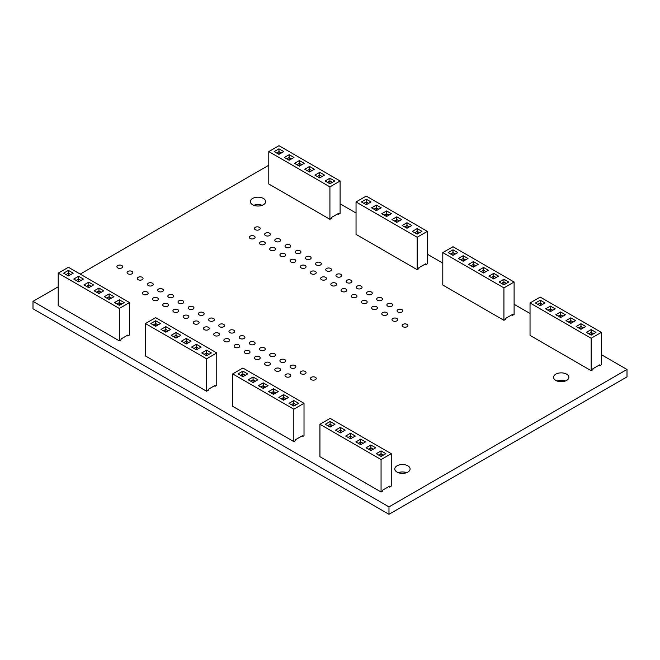 <?xml version="1.0" encoding="UTF-8"?>
<svg xmlns="http://www.w3.org/2000/svg" width="660" height="660" viewBox="0 0 660 660"><rect width="100%" height="100%" fill="white"/><g stroke="black" fill="none" stroke-linecap="round" stroke-linejoin="round"><path stroke-width="0.99" d="M381.067 459.566L381.067 491.989L319.935 456.695L319.935 424.273L381.067 459.566L391.256 453.684L330.124 418.39L319.935 424.273M381.067 491.989L382.767 491.007L382.767 490.075L389.557 486.156L389.557 487.08L391.256 486.106L391.256 453.684M385.877 453.684L381.067 450.904L376.249 453.684L381.067 456.464L385.877 453.684L381.067 450.904L376.258 453.684M375.688 447.802L370.879 445.021L366.061 447.802L370.879 450.582L375.688 447.802L370.879 445.021L366.069 447.802M355.872 441.919L360.69 444.7L365.5 441.919L360.69 439.139L355.872 441.919L360.69 439.139L360.69 441.911L358.281 443.305L360.69 441.919L360.69 444.7M334.942 424.273L330.124 421.492L325.314 424.273L330.124 427.053L334.942 424.273L330.124 421.501L325.314 424.273M345.122 430.155L340.312 427.383L335.503 430.155L340.312 432.935L345.122 430.155L340.312 427.375L335.503 430.155M345.683 436.037L350.501 438.817L355.311 436.037L350.501 433.257L345.683 436.037L350.501 433.265L350.501 436.029L348.092 437.423L350.501 436.037L350.501 438.817M389.557 487.08L388.757 486.618M365.5 441.919L360.69 439.139M355.311 436.037L350.501 433.265M381.067 450.904L381.067 453.676L383.468 455.07L381.067 453.676L378.65 455.07M370.879 445.021L370.879 447.793L368.47 449.188L370.879 447.802L370.879 450.582M373.288 449.188L370.879 447.793L373.279 449.188M363.099 443.305L360.69 441.911L363.099 443.305M330.124 421.501L330.124 424.264L332.533 425.659L330.124 424.264L327.715 425.659L330.124 424.273L330.124 427.053M340.312 427.383L340.312 430.147L337.903 431.541L340.312 430.155L340.312 432.935M342.721 431.541L340.312 430.147L342.721 431.541M350.501 436.037L352.91 437.423L350.501 436.029M381.067 456.464L381.067 453.684L378.659 455.07M293.824 409.192L293.824 441.614L232.691 406.321L232.691 373.906L293.824 409.192L304.012 403.31L242.88 368.024L232.691 373.906M293.824 441.614L295.523 440.632L295.523 439.709L302.313 435.79L302.313 436.714L304.012 435.732L304.012 403.31M298.634 403.31L293.824 400.537L289.014 403.31L293.824 406.09L298.634 403.31L293.824 400.537L289.014 403.318M288.445 397.435L283.635 394.655L278.825 397.435L283.635 400.207L288.453 397.435L283.635 394.655L278.825 397.435M268.637 391.553L273.446 394.325L278.264 391.553L273.446 388.773L268.637 391.553L273.446 388.773L273.446 391.545L271.037 392.939L273.446 391.553L273.446 394.325M247.698 373.906L242.88 371.126L238.07 373.906L242.88 376.678L247.698 373.906L242.88 371.126L238.07 373.906M257.878 379.789L253.069 377.008L248.259 379.789L253.069 382.561L257.887 379.789L253.069 377.008L248.259 379.789M258.448 385.671L263.257 388.443L268.075 385.671L263.257 382.891L258.448 385.671L263.257 382.891L263.257 385.663L260.849 387.057L263.257 385.671L263.257 388.443M302.313 436.714L301.513 436.252M278.256 391.553L273.446 388.773M268.067 385.671L263.257 382.891M293.824 400.537L293.824 403.31L296.233 404.704L293.824 403.31L291.415 404.704L293.824 403.31L293.824 406.09M283.635 394.655L283.635 397.427L281.226 398.822L283.635 397.435L283.635 400.207M286.044 398.822L283.635 397.427L286.044 398.822M275.855 392.939L273.446 391.545L275.855 392.939M245.297 375.292L242.88 373.898L240.471 375.292L242.88 373.906L242.88 376.678M242.88 371.126L242.88 373.898L245.289 375.292M253.069 377.008L253.069 379.78L250.66 381.175L253.069 379.789L253.069 382.561M255.486 381.175L253.069 379.78L255.478 381.175M263.257 385.671L265.666 387.057L263.257 385.663M119.344 308.459L119.344 340.882L58.212 305.588L58.212 273.166L119.344 308.459L129.533 302.577L68.401 267.284L58.212 273.166M119.344 340.882L121.044 339.9L121.044 338.976L127.834 335.049L127.834 335.981L129.533 335L129.533 302.577M124.154 302.577L119.344 299.797L114.526 302.577L119.344 305.357L124.154 302.577L119.344 299.805L114.535 302.577M113.965 296.695L109.156 293.923L104.338 296.695L109.156 299.475L113.965 296.695L109.156 293.914L104.346 296.695M94.149 290.812L98.967 293.593L103.777 290.812L98.967 288.032L94.149 290.812M73.219 273.166L68.401 270.385L63.591 273.166L68.401 275.946L73.219 273.166L68.401 270.394L63.591 273.166M78.59 276.268L73.78 279.048L78.59 281.828L83.399 279.048L78.59 276.268L73.78 279.048M83.968 284.93L88.778 287.71L93.588 284.93L88.778 282.15L83.968 284.93L88.778 282.158L88.778 284.93L86.369 286.316L88.778 284.93L88.778 287.71M127.834 335.981L127.033 335.519M103.777 290.812L98.967 288.04L94.157 290.812M83.399 279.048L78.59 276.276L78.59 279.048L76.18 280.434M93.588 284.93L88.778 282.158M121.754 303.963L119.344 302.577L116.936 303.963L119.344 302.577L119.344 305.357M119.344 299.805L119.344 302.577L121.745 303.963M109.156 293.923L109.156 296.695L106.747 298.081L109.156 296.695L109.156 299.475M111.565 298.081L109.156 296.695L111.565 298.089M98.967 288.04L98.967 290.812L96.558 292.198L98.967 290.812L98.967 293.593M101.376 292.198L98.967 290.812L101.376 292.207M68.401 270.394L68.401 273.166L70.81 274.56L68.401 273.166L65.992 274.552L68.401 273.166L68.401 275.946M80.999 280.434L78.59 279.048L76.18 280.442M91.187 286.316L88.778 284.93L91.187 286.325M80.999 280.442L78.59 279.048L78.59 281.828M329.917 186.879L329.917 219.301L268.793 184.008L268.793 151.585L329.917 186.879L340.106 180.997L278.982 145.703L268.793 151.585M329.917 219.301L331.617 218.32L331.617 217.396L338.407 213.469L338.407 214.401L340.106 213.419L340.106 180.997M334.736 180.997L329.917 178.216L325.108 180.997L329.917 183.777L334.736 180.997L329.917 178.225L325.108 180.997M324.538 175.114L319.729 172.343L314.919 175.114L319.729 177.895L324.547 175.114L319.729 172.334L314.919 175.114M304.73 169.232L309.54 172.012L314.358 169.232L309.54 166.452L304.73 169.232L309.54 166.46L309.54 169.232L307.131 170.618L309.54 169.232L309.54 172.012M283.792 151.585L278.982 148.805L274.164 151.585L278.982 154.366L283.792 151.585L278.982 148.813L274.172 151.585M293.98 157.468L289.171 154.696L284.353 157.468L289.171 160.248L293.98 157.468L289.171 154.688L284.361 157.468M294.541 163.35L299.359 166.13L304.169 163.35L299.359 160.57L294.541 163.35M338.407 214.401L337.606 213.939M329.917 178.216L329.917 180.988L327.508 182.383L329.917 180.997L329.917 183.777M314.35 169.232L309.54 166.46M278.982 148.805L278.982 151.585L276.565 152.971M304.161 163.35L299.359 160.578L294.55 163.35M332.326 182.383L329.917 180.988L332.326 182.383M319.729 172.343L319.729 175.114L317.32 176.5L319.729 175.114L319.729 177.895M322.146 176.5L319.729 175.114L322.138 176.5M311.957 170.618L309.54 169.232L311.949 170.626M281.391 152.971L278.982 151.585L276.573 152.98M289.171 154.696L289.171 157.468L286.753 158.854L289.171 157.468L289.171 160.248M291.58 158.854L289.171 157.468L291.572 158.862M299.359 160.578L299.359 163.35L296.942 164.736L299.359 163.35L299.359 166.13M301.768 164.736L299.359 163.35L301.76 164.744M281.383 152.98L278.982 151.585L278.982 154.366M591.162 338.266L591.162 370.681L530.038 335.396L530.038 302.973L591.162 338.266L601.351 332.384L540.226 297.091L530.038 302.973M591.162 370.681L592.861 369.707L592.861 368.775L599.651 364.856L599.651 365.78L601.351 364.807L601.351 332.384M595.98 332.384L591.162 329.604L586.352 332.384L591.162 335.164L595.98 332.384L591.162 329.604L586.352 332.384M585.783 326.502L580.973 323.722L576.163 326.502L580.973 329.282L585.791 326.502L580.973 323.722L576.172 326.502M565.975 320.62L570.793 323.4L575.602 320.62L570.793 317.839L565.975 320.62L570.793 317.839L570.793 320.611L568.375 322.006L570.793 320.62L570.793 323.4M545.036 302.973L540.226 300.193L535.409 302.973L540.226 305.753L545.036 302.973L540.226 300.201L535.417 302.973M555.225 308.855L550.415 306.075L545.597 308.855L550.415 311.635L555.225 308.855L550.415 306.075L545.606 308.855M555.786 314.738L560.604 317.518L565.414 314.738L560.604 311.957L555.786 314.738L560.604 311.957L560.604 314.729L558.187 316.123L560.604 314.738L560.604 317.518M599.651 365.78L598.851 365.318M575.594 320.62L570.793 317.839M540.226 300.193L540.226 302.965L537.817 304.359L540.226 302.973L540.226 305.753M565.414 314.738L560.604 311.957M591.162 329.604L591.162 332.376L593.571 333.77L591.162 332.376L588.753 333.77L591.162 332.384L591.162 335.164M580.973 323.722L580.973 326.494L578.564 327.888L580.973 326.502L580.973 329.282M583.39 327.888L580.973 326.494L583.382 327.888M570.793 320.62L573.193 322.006L570.793 320.611M542.635 304.359L540.226 302.965L542.627 304.359M550.415 306.075L550.415 308.847L547.998 310.241L550.415 308.855L550.415 311.635M552.824 310.241L550.415 308.847L552.816 310.241M563.013 316.123L560.604 314.729L563.005 316.123M417.161 237.245L417.161 269.668L356.037 234.374L356.037 201.952L417.161 237.245L427.35 231.363L366.217 196.069L356.037 201.952M417.161 269.668L418.861 268.686L418.861 267.762L425.651 263.843L425.651 264.767L427.35 263.786L427.35 231.363M421.979 231.363L417.161 228.591L412.351 231.363L417.161 234.143L421.979 231.363L417.161 228.591L412.351 231.371M411.782 225.489L406.972 222.709L402.163 225.481L406.972 228.261L411.79 225.481L406.972 222.709L402.163 225.489M391.974 219.599L396.784 222.379L401.602 219.599L396.784 216.826L391.974 219.599L396.784 216.826L396.784 219.599L394.375 220.993L396.784 219.599L396.784 222.379M371.036 201.952L366.217 199.18L361.408 201.952L366.217 204.732L371.036 201.952L366.217 199.18L361.416 201.96M381.216 207.842L376.406 205.062L371.596 207.834L376.406 210.614L381.224 207.834L376.406 205.062L371.596 207.842M381.785 213.716L386.595 216.496L391.413 213.716L386.595 210.944L381.785 213.716L386.595 210.944L386.595 213.716L384.186 215.111L386.595 213.716L386.595 216.496M425.651 264.767L424.85 264.305M401.593 219.607L396.784 216.826M391.405 213.724L386.595 210.944M419.57 232.749L417.161 231.363L414.752 232.749M417.161 228.591L417.161 231.363L414.752 232.757M406.972 222.709L406.972 225.481L404.563 226.875L406.972 225.481L406.972 228.261M409.382 226.875L406.972 225.481L409.382 226.875M399.193 220.993L396.784 219.599L399.193 220.993M368.635 203.346L366.217 201.952L363.808 203.346L366.217 201.952L366.217 204.732M366.217 199.18L366.217 201.952L368.626 203.346M376.406 205.062L376.406 207.834L373.997 209.228L376.406 207.834L376.406 210.614M378.823 209.228L376.406 207.834L378.815 209.228M389.004 215.111L386.595 213.716L389.004 215.111M419.57 232.757L417.161 231.363L417.161 234.143M206.58 358.825L206.58 391.248L145.456 355.954L145.456 323.532L206.58 358.825L216.769 352.943L155.644 317.65L145.456 323.532M206.58 391.248L208.279 390.266L208.279 389.342L215.069 385.423L215.069 386.347L216.769 385.366L216.769 352.943M211.398 352.943L206.58 350.163L201.77 352.943L206.58 355.724L211.398 352.943L206.58 350.171L201.77 352.951M201.201 347.069L196.391 344.289L191.581 347.061L196.391 349.841L201.209 347.061L196.391 344.281L191.59 347.069M181.393 341.179L186.211 343.959L191.02 341.179L186.211 338.399L181.393 341.179M160.454 323.532L155.644 320.76L150.826 323.532L155.644 326.312L160.454 323.532L155.644 320.76L150.835 323.54M170.643 329.423L165.833 326.642L161.015 329.414L165.833 332.195L170.643 329.414L165.833 326.642L161.023 329.423M171.204 335.296L176.022 338.077L180.832 335.296L176.022 332.524L171.204 335.296M215.069 386.347L214.269 385.885M191.012 341.187L186.211 338.407L181.401 341.187M180.832 335.305L176.022 332.524L171.212 335.305M208.997 354.329L206.58 352.943L204.171 354.329L206.58 352.943L206.58 355.724M206.58 350.171L206.58 352.943L208.989 354.337M196.391 344.289L196.391 347.061L193.982 348.447L196.391 347.061L196.391 349.841M198.808 348.447L196.391 347.061L198.8 348.455M186.211 338.407L186.211 341.179L183.793 342.565L186.211 341.179L186.211 343.959M188.62 342.565L186.211 341.179L188.612 342.573M158.054 324.926L155.644 323.532L153.236 324.926L155.644 323.532L155.644 326.312M155.644 320.76L155.644 323.532L158.045 324.926M165.833 326.642L165.833 329.414L163.416 330.808L165.833 329.414L165.833 332.195M168.242 330.808L165.833 329.414L168.234 330.808M176.022 332.524L176.022 335.296L173.605 336.683L176.022 335.296L176.022 338.077M178.431 336.683L176.022 335.296L178.423 336.691M503.927 287.892L503.927 320.314L442.794 285.021L442.794 252.599L503.927 287.892L514.107 282.01L452.983 246.716L442.794 252.599M503.927 320.314L505.618 319.333L505.618 318.409L512.416 314.49L512.416 315.414L514.107 314.432L514.107 282.01M508.736 282.01L503.927 279.238L499.108 282.01L503.927 284.79L508.736 282.01L503.927 279.238L499.117 282.018M498.547 276.136L493.738 273.355L488.92 276.127L493.738 278.908L498.547 276.127L493.738 273.355L488.928 276.136M478.731 270.245L483.549 273.025L488.359 270.245L483.549 267.473L478.731 270.245M457.792 252.599L452.983 249.826L448.173 252.599L452.983 255.379L457.792 252.599L452.983 249.826L448.173 252.607M467.981 258.489L463.171 255.709L458.353 258.481L463.171 261.261L467.981 258.481L463.171 255.709L458.362 258.489M468.542 264.363L473.36 267.143L478.17 264.363L473.36 261.591L468.542 264.363L473.36 261.591L473.36 264.363L470.951 265.757L473.36 264.363L473.36 267.143M512.416 315.414L511.607 314.952M488.359 270.253L483.549 267.473L478.739 270.253M478.17 264.371L473.36 261.591M503.927 279.238L503.927 282.01L506.327 283.404L503.927 282.01L501.509 283.404L503.927 282.01L503.927 284.79M493.738 273.355L493.738 276.127L491.32 277.522L493.738 276.127L493.738 278.908M496.147 277.522L493.738 276.127L496.138 277.522M483.549 267.473L483.549 270.245L481.14 271.639L483.549 270.245L483.549 273.025M485.958 271.639L483.549 270.245L485.95 271.639M452.983 249.826L452.983 252.599L455.392 253.993L452.983 252.599L450.574 253.993L452.983 252.599L452.983 255.379M463.171 255.709L463.171 258.481L460.762 259.875L463.171 258.481L463.171 261.261M465.581 259.875L463.171 258.481L465.581 259.875M475.769 265.757L473.36 264.363L475.769 265.757M601.351 354.659L627 369.468L627 376.876L388.979 514.297L33 308.773L33 301.356L58.212 286.803M80.215 274.106L268.793 165.231M388.979 514.297L388.979 506.888L33 301.356M340.106 203.833L356.037 213.023M427.35 254.199L442.794 263.117M514.107 304.293L530.038 313.483M262.177 205.31A7.656 4.422 0 0 0 253.82 205.31M406.618 472.667A7.656 4.422 0 0 0 398.26 472.667M565.397 380.993A7.656 4.422 0 0 0 557.048 380.993M627 369.468L388.979 506.888M143.212 294.376A2.879 1.666 0 0 0 146.355 294.731A2.879 1.666 0 0 0 148.129 293.197A2.879 1.666 0 0 0 145.249 291.53A2.879 1.666 0 0 0 142.37 293.197A2.879 1.666 0 0 0 143.212 294.376M153.4 300.259A2.879 1.666 0 0 0 156.544 300.613A2.879 1.666 0 0 0 158.317 299.079A2.879 1.666 0 0 0 155.438 297.412A2.879 1.666 0 0 0 152.559 299.079A2.879 1.666 0 0 0 153.4 300.259M163.589 306.141A2.879 1.666 0 0 0 166.732 306.496A2.879 1.666 0 0 0 168.506 304.961A2.879 1.666 0 0 0 165.627 303.295A2.879 1.666 0 0 0 162.748 304.961A2.879 1.666 0 0 0 163.589 306.141M173.778 312.023A2.879 1.666 0 0 0 176.913 312.378A2.879 1.666 0 0 0 178.695 310.843A2.879 1.666 0 0 0 175.816 309.177A2.879 1.666 0 0 0 172.936 310.843A2.879 1.666 0 0 0 173.778 312.023M183.967 317.905A2.879 1.666 0 0 0 187.102 318.26A2.879 1.666 0 0 0 188.884 316.726A2.879 1.666 0 0 0 186.005 315.059A2.879 1.666 0 0 0 183.117 316.726A2.879 1.666 0 0 0 183.967 317.905M117.744 267.902A2.879 1.666 0 0 0 120.879 268.265A2.879 1.666 0 0 0 122.661 266.731A2.879 1.666 0 0 0 119.782 265.064A2.879 1.666 0 0 0 116.894 266.731A2.879 1.666 0 0 0 117.744 267.902M127.933 273.784A2.879 1.666 0 0 0 131.068 274.147A2.879 1.666 0 0 0 132.85 272.613A2.879 1.666 0 0 0 129.97 270.947A2.879 1.666 0 0 0 127.083 272.613A2.879 1.666 0 0 0 127.933 273.784M138.121 279.667A2.879 1.666 0 0 0 141.256 280.03A2.879 1.666 0 0 0 143.038 278.495A2.879 1.666 0 0 0 140.159 276.829A2.879 1.666 0 0 0 137.272 278.495A2.879 1.666 0 0 0 138.121 279.667M148.31 285.549A2.879 1.666 0 0 0 151.445 285.912A2.879 1.666 0 0 0 153.227 284.377A2.879 1.666 0 0 0 150.348 282.711A2.879 1.666 0 0 0 147.46 284.377A2.879 1.666 0 0 0 148.31 285.549M158.491 291.431A2.879 1.666 0 0 0 161.634 291.794A2.879 1.666 0 0 0 163.416 290.26A2.879 1.666 0 0 0 160.529 288.593A2.879 1.666 0 0 0 157.649 290.26A2.879 1.666 0 0 0 158.491 291.431M168.679 297.313A2.879 1.666 0 0 0 171.823 297.676A2.879 1.666 0 0 0 173.605 296.134A2.879 1.666 0 0 0 170.717 294.475A2.879 1.666 0 0 0 167.838 296.134A2.879 1.666 0 0 0 168.679 297.313M178.868 303.196A2.879 1.666 0 0 0 182.011 303.559A2.879 1.666 0 0 0 183.793 302.016A2.879 1.666 0 0 0 180.906 300.358A2.879 1.666 0 0 0 178.027 302.016A2.879 1.666 0 0 0 178.868 303.196M189.057 309.078A2.879 1.666 0 0 0 192.2 309.441A2.879 1.666 0 0 0 193.982 307.898A2.879 1.666 0 0 0 191.095 306.24A2.879 1.666 0 0 0 188.215 307.898A2.879 1.666 0 0 0 189.057 309.078M194.155 323.779A2.879 1.666 0 0 0 197.29 324.142A2.879 1.666 0 0 0 199.072 322.608A2.879 1.666 0 0 0 196.193 320.941A2.879 1.666 0 0 0 193.306 322.608A2.879 1.666 0 0 0 194.155 323.779M204.344 329.662A2.879 1.666 0 0 0 207.479 330.025A2.879 1.666 0 0 0 209.261 328.49A2.879 1.666 0 0 0 206.382 326.824A2.879 1.666 0 0 0 203.494 328.49A2.879 1.666 0 0 0 204.344 329.662M214.533 335.544A2.879 1.666 0 0 0 217.668 335.907A2.879 1.666 0 0 0 219.45 334.373A2.879 1.666 0 0 0 216.571 332.706A2.879 1.666 0 0 0 213.683 334.373A2.879 1.666 0 0 0 214.533 335.544M224.713 341.426A2.879 1.666 0 0 0 227.857 341.789A2.879 1.666 0 0 0 229.639 340.255A2.879 1.666 0 0 0 226.751 338.588A2.879 1.666 0 0 0 223.872 340.255A2.879 1.666 0 0 0 224.713 341.426M234.902 347.308A2.879 1.666 0 0 0 238.046 347.671A2.879 1.666 0 0 0 239.827 346.137A2.879 1.666 0 0 0 236.94 344.471A2.879 1.666 0 0 0 234.061 346.137A2.879 1.666 0 0 0 234.902 347.308M245.091 353.191A2.879 1.666 0 0 0 248.234 353.554A2.879 1.666 0 0 0 250.016 352.019A2.879 1.666 0 0 0 247.129 350.353A2.879 1.666 0 0 0 244.249 352.019A2.879 1.666 0 0 0 245.091 353.191M255.28 359.073A2.879 1.666 0 0 0 258.423 359.436A2.879 1.666 0 0 0 260.205 357.901A2.879 1.666 0 0 0 257.317 356.235A2.879 1.666 0 0 0 254.438 357.901A2.879 1.666 0 0 0 255.28 359.073M265.468 364.955A2.879 1.666 0 0 0 268.612 365.318A2.879 1.666 0 0 0 270.385 363.784A2.879 1.666 0 0 0 267.506 362.117A2.879 1.666 0 0 0 264.627 363.784A2.879 1.666 0 0 0 265.468 364.955M199.246 314.96A2.879 1.666 0 0 0 202.389 315.323A2.879 1.666 0 0 0 204.163 313.78A2.879 1.666 0 0 0 201.283 312.122A2.879 1.666 0 0 0 198.404 313.78A2.879 1.666 0 0 0 199.246 314.96M209.435 320.842A2.879 1.666 0 0 0 212.578 321.205A2.879 1.666 0 0 0 214.351 319.663A2.879 1.666 0 0 0 211.472 318.004A2.879 1.666 0 0 0 208.593 319.663A2.879 1.666 0 0 0 209.435 320.842M219.623 326.725A2.879 1.666 0 0 0 222.766 327.088A2.879 1.666 0 0 0 224.54 325.545A2.879 1.666 0 0 0 221.661 323.887A2.879 1.666 0 0 0 218.782 325.545A2.879 1.666 0 0 0 219.623 326.725M229.812 332.607A2.879 1.666 0 0 0 232.955 332.97A2.879 1.666 0 0 0 234.729 331.427A2.879 1.666 0 0 0 231.85 329.769A2.879 1.666 0 0 0 228.971 331.427A2.879 1.666 0 0 0 229.812 332.607M240.001 338.489A2.879 1.666 0 0 0 243.144 338.852A2.879 1.666 0 0 0 244.918 337.31A2.879 1.666 0 0 0 242.038 335.651A2.879 1.666 0 0 0 239.159 337.31A2.879 1.666 0 0 0 240.001 338.489M250.189 344.371A2.879 1.666 0 0 0 253.325 344.734A2.879 1.666 0 0 0 255.107 343.192A2.879 1.666 0 0 0 252.227 341.534A2.879 1.666 0 0 0 249.34 343.192A2.879 1.666 0 0 0 250.189 344.371M260.378 350.254A2.879 1.666 0 0 0 263.513 350.617A2.879 1.666 0 0 0 265.295 349.074A2.879 1.666 0 0 0 262.416 347.416A2.879 1.666 0 0 0 259.528 349.074A2.879 1.666 0 0 0 260.378 350.254M270.567 356.136A2.879 1.666 0 0 0 273.702 356.499A2.879 1.666 0 0 0 275.484 354.956A2.879 1.666 0 0 0 272.605 353.298A2.879 1.666 0 0 0 269.717 354.956A2.879 1.666 0 0 0 270.567 356.136M250.189 238.491A2.879 1.666 0 0 0 253.325 238.854A2.879 1.666 0 0 0 255.107 237.32A2.879 1.666 0 0 0 252.227 235.653A2.879 1.666 0 0 0 249.34 237.32A2.879 1.666 0 0 0 250.189 238.491M260.378 244.373A2.879 1.666 0 0 0 263.513 244.736A2.879 1.666 0 0 0 265.295 243.202A2.879 1.666 0 0 0 262.416 241.535A2.879 1.666 0 0 0 259.528 243.202A2.879 1.666 0 0 0 260.378 244.373M270.567 250.255A2.879 1.666 0 0 0 273.702 250.618A2.879 1.666 0 0 0 275.484 249.084A2.879 1.666 0 0 0 272.605 247.417A2.879 1.666 0 0 0 269.717 249.084A2.879 1.666 0 0 0 270.567 250.255M280.756 256.138A2.879 1.666 0 0 0 283.891 256.501A2.879 1.666 0 0 0 285.673 254.966A2.879 1.666 0 0 0 282.793 253.3A2.879 1.666 0 0 0 279.906 254.966A2.879 1.666 0 0 0 280.756 256.138M252.59 204.732A7.656 4.422 0 0 0 260.931 205.689A7.656 4.422 0 0 0 265.658 201.605A7.656 4.422 0 0 0 258.002 197.183A7.656 4.422 0 0 0 250.346 201.605A7.656 4.422 0 0 0 252.59 204.732M255.28 229.672A2.879 1.666 0 0 0 258.423 230.035A2.879 1.666 0 0 0 260.205 228.492A2.879 1.666 0 0 0 257.317 226.834A2.879 1.666 0 0 0 254.438 228.492A2.879 1.666 0 0 0 255.28 229.672M265.468 235.554A2.879 1.666 0 0 0 268.612 235.917A2.879 1.666 0 0 0 270.385 234.374A2.879 1.666 0 0 0 267.506 232.716A2.879 1.666 0 0 0 264.627 234.374A2.879 1.666 0 0 0 265.468 235.554M275.657 241.436A2.879 1.666 0 0 0 278.8 241.799A2.879 1.666 0 0 0 280.574 240.257A2.879 1.666 0 0 0 277.695 238.598A2.879 1.666 0 0 0 274.816 240.257A2.879 1.666 0 0 0 275.657 241.436M285.846 247.318A2.879 1.666 0 0 0 288.989 247.673A2.879 1.666 0 0 0 290.763 246.139A2.879 1.666 0 0 0 287.884 244.48A2.879 1.666 0 0 0 285.004 246.139A2.879 1.666 0 0 0 285.846 247.318M296.035 253.201A2.879 1.666 0 0 0 299.178 253.555A2.879 1.666 0 0 0 300.952 252.021A2.879 1.666 0 0 0 298.072 250.363A2.879 1.666 0 0 0 295.193 252.021A2.879 1.666 0 0 0 296.035 253.201M290.936 262.02A2.879 1.666 0 0 0 294.079 262.383A2.879 1.666 0 0 0 295.861 260.849A2.879 1.666 0 0 0 292.974 259.182A2.879 1.666 0 0 0 290.095 260.849A2.879 1.666 0 0 0 290.936 262.02M301.125 267.902A2.879 1.666 0 0 0 304.268 268.265A2.879 1.666 0 0 0 306.05 266.731A2.879 1.666 0 0 0 303.163 265.064A2.879 1.666 0 0 0 300.284 266.731A2.879 1.666 0 0 0 301.125 267.902M311.314 273.784A2.879 1.666 0 0 0 314.457 274.147A2.879 1.666 0 0 0 316.239 272.613A2.879 1.666 0 0 0 313.351 270.947A2.879 1.666 0 0 0 310.472 272.613A2.879 1.666 0 0 0 311.314 273.784M321.502 279.667A2.879 1.666 0 0 0 324.646 280.03A2.879 1.666 0 0 0 326.428 278.495A2.879 1.666 0 0 0 323.54 276.829A2.879 1.666 0 0 0 320.661 278.495A2.879 1.666 0 0 0 321.502 279.667M331.691 285.549A2.879 1.666 0 0 0 334.834 285.912A2.879 1.666 0 0 0 336.608 284.377A2.879 1.666 0 0 0 333.729 282.711A2.879 1.666 0 0 0 330.85 284.377A2.879 1.666 0 0 0 331.691 285.549M341.88 291.431A2.879 1.666 0 0 0 345.023 291.794A2.879 1.666 0 0 0 346.797 290.26A2.879 1.666 0 0 0 343.918 288.593A2.879 1.666 0 0 0 341.038 290.26A2.879 1.666 0 0 0 341.88 291.431M352.069 297.313A2.879 1.666 0 0 0 355.212 297.676A2.879 1.666 0 0 0 356.986 296.134A2.879 1.666 0 0 0 354.106 294.475A2.879 1.666 0 0 0 351.227 296.134A2.879 1.666 0 0 0 352.069 297.313M362.257 303.196A2.879 1.666 0 0 0 365.401 303.559A2.879 1.666 0 0 0 367.174 302.016A2.879 1.666 0 0 0 364.295 300.358A2.879 1.666 0 0 0 361.416 302.016A2.879 1.666 0 0 0 362.257 303.196M306.224 259.083A2.879 1.666 0 0 0 309.367 259.438A2.879 1.666 0 0 0 311.14 257.903A2.879 1.666 0 0 0 308.261 256.237A2.879 1.666 0 0 0 305.382 257.903A2.879 1.666 0 0 0 306.224 259.083M316.412 264.965A2.879 1.666 0 0 0 319.547 265.32A2.879 1.666 0 0 0 321.329 263.786A2.879 1.666 0 0 0 318.45 262.119A2.879 1.666 0 0 0 315.562 263.786A2.879 1.666 0 0 0 316.412 264.965M326.601 270.847A2.879 1.666 0 0 0 329.736 271.202A2.879 1.666 0 0 0 331.518 269.668A2.879 1.666 0 0 0 328.639 268.001A2.879 1.666 0 0 0 325.751 269.668A2.879 1.666 0 0 0 326.601 270.847M336.79 276.73A2.879 1.666 0 0 0 339.925 277.084A2.879 1.666 0 0 0 341.707 275.55A2.879 1.666 0 0 0 338.827 273.884A2.879 1.666 0 0 0 335.94 275.55A2.879 1.666 0 0 0 336.79 276.73M346.978 282.612A2.879 1.666 0 0 0 350.113 282.967A2.879 1.666 0 0 0 351.895 281.432A2.879 1.666 0 0 0 349.016 279.766A2.879 1.666 0 0 0 346.129 281.432A2.879 1.666 0 0 0 346.978 282.612M357.159 288.494A2.879 1.666 0 0 0 360.302 288.849A2.879 1.666 0 0 0 362.084 287.314A2.879 1.666 0 0 0 359.197 285.648A2.879 1.666 0 0 0 356.317 287.314A2.879 1.666 0 0 0 357.159 288.494M367.348 294.376A2.879 1.666 0 0 0 370.491 294.731A2.879 1.666 0 0 0 372.273 293.197A2.879 1.666 0 0 0 369.385 291.53A2.879 1.666 0 0 0 366.506 293.197A2.879 1.666 0 0 0 367.348 294.376M377.536 300.259A2.879 1.666 0 0 0 380.68 300.613A2.879 1.666 0 0 0 382.462 299.079A2.879 1.666 0 0 0 379.574 297.412A2.879 1.666 0 0 0 376.695 299.079A2.879 1.666 0 0 0 377.536 300.259M275.657 370.837A2.879 1.666 0 0 0 278.8 371.2A2.879 1.666 0 0 0 280.574 369.666A2.879 1.666 0 0 0 277.695 367.999A2.879 1.666 0 0 0 274.816 369.666A2.879 1.666 0 0 0 275.657 370.837M285.846 376.72A2.879 1.666 0 0 0 288.989 377.083A2.879 1.666 0 0 0 290.763 375.548A2.879 1.666 0 0 0 287.884 373.882A2.879 1.666 0 0 0 285.004 375.548A2.879 1.666 0 0 0 285.846 376.72M280.756 362.018A2.879 1.666 0 0 0 283.891 362.381A2.879 1.666 0 0 0 285.673 360.838A2.879 1.666 0 0 0 282.793 359.18A2.879 1.666 0 0 0 279.906 360.838A2.879 1.666 0 0 0 280.756 362.018M290.936 367.9A2.879 1.666 0 0 0 294.079 368.263A2.879 1.666 0 0 0 295.861 366.721A2.879 1.666 0 0 0 292.974 365.062A2.879 1.666 0 0 0 290.095 366.721A2.879 1.666 0 0 0 290.936 367.9M301.125 373.783A2.879 1.666 0 0 0 304.268 374.146A2.879 1.666 0 0 0 306.05 372.603A2.879 1.666 0 0 0 303.163 370.945A2.879 1.666 0 0 0 300.284 372.603A2.879 1.666 0 0 0 301.125 373.783M311.314 379.665A2.879 1.666 0 0 0 314.457 380.02A2.879 1.666 0 0 0 316.239 378.485A2.879 1.666 0 0 0 313.351 376.827A2.879 1.666 0 0 0 310.472 378.485A2.879 1.666 0 0 0 311.314 379.665M397.023 472.09A7.656 4.422 0 0 0 405.372 473.047A7.656 4.422 0 0 0 410.099 468.963A7.656 4.422 0 0 0 402.443 464.541A7.656 4.422 0 0 0 394.779 468.963A7.656 4.422 0 0 0 397.023 472.09M372.446 309.078A2.879 1.666 0 0 0 375.589 309.441A2.879 1.666 0 0 0 377.363 307.898A2.879 1.666 0 0 0 374.484 306.24A2.879 1.666 0 0 0 371.605 307.898A2.879 1.666 0 0 0 372.446 309.078M382.635 314.96A2.879 1.666 0 0 0 385.77 315.323A2.879 1.666 0 0 0 387.552 313.78A2.879 1.666 0 0 0 384.673 312.122A2.879 1.666 0 0 0 381.785 313.78A2.879 1.666 0 0 0 382.635 314.96M392.824 320.842A2.879 1.666 0 0 0 395.959 321.205A2.879 1.666 0 0 0 397.741 319.663A2.879 1.666 0 0 0 394.861 318.004A2.879 1.666 0 0 0 391.974 319.663A2.879 1.666 0 0 0 392.824 320.842M403.012 326.725A2.879 1.666 0 0 0 406.147 327.088A2.879 1.666 0 0 0 407.929 325.545A2.879 1.666 0 0 0 405.05 323.887A2.879 1.666 0 0 0 402.163 325.545A2.879 1.666 0 0 0 403.012 326.725M387.725 306.141A2.879 1.666 0 0 0 390.868 306.496A2.879 1.666 0 0 0 392.65 304.961A2.879 1.666 0 0 0 389.763 303.295A2.879 1.666 0 0 0 386.884 304.961A2.879 1.666 0 0 0 387.725 306.141M397.914 312.023A2.879 1.666 0 0 0 401.057 312.378A2.879 1.666 0 0 0 402.831 310.843A2.879 1.666 0 0 0 399.952 309.177A2.879 1.666 0 0 0 397.072 310.843A2.879 1.666 0 0 0 397.914 312.023M555.811 380.416A7.656 4.422 0 0 0 564.152 381.373A7.656 4.422 0 0 0 568.879 377.289A7.656 4.422 0 0 0 561.223 372.867A7.656 4.422 0 0 0 553.567 377.289A7.656 4.422 0 0 0 555.811 380.416"/></g></svg>
